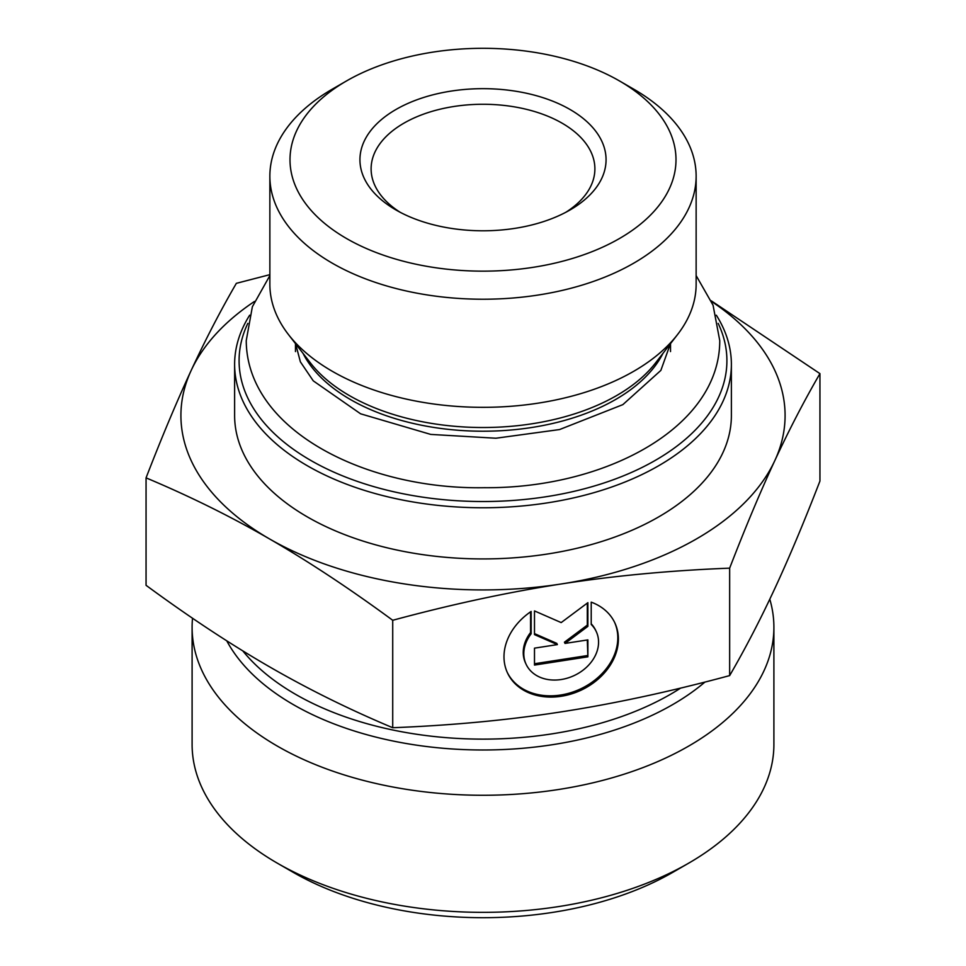 <?xml version="1.0" encoding="UTF-8"?>
<svg xmlns="http://www.w3.org/2000/svg" width="966" height="966" viewBox="0 0 966 966"><rect width="100%" height="100%" fill="white"/><g stroke="black" fill="none" stroke-linecap="round" stroke-linejoin="round"><path stroke-width="1.45" d="M249.675 315.194A248.383 143.403 0 0 0 234.617 364.363A248.383 143.403 0 0 0 307.369 465.769A248.383 143.403 0 0 0 578.054 496.85A248.383 143.403 0 0 0 731.383 364.363A248.383 143.403 0 0 0 716.325 315.194M718.185 323.393A243.915 140.819 180 0 1 605.634 482.432A243.915 140.819 180 0 1 310.533 460.287A243.915 140.819 180 0 1 247.815 323.381M234.617 364.363L234.617 415.525A248.383 143.403 0 0 0 307.369 516.919A248.383 143.403 0 0 0 578.054 548.012A248.383 143.403 0 0 0 731.383 415.525L731.383 364.363M696.136 176.174L696.136 284.282A213.136 123.056 180 0 1 677.577 334.514A213.136 123.056 180 0 1 332.292 371.294A213.136 123.056 180 0 1 288.423 334.514A213.136 123.056 180 0 1 269.864 284.282L269.864 176.174A213.136 123.056 0 0 0 332.292 263.187A213.136 123.056 0 0 0 564.567 289.86A213.136 123.056 0 0 0 696.136 176.174A213.136 123.056 0 0 0 633.72 89.162L619.472 80.939A193.007 111.428 180 0 1 619.472 238.517A193.007 111.428 180 0 1 346.528 238.517A193.007 111.428 180 0 1 346.528 80.939A193.007 111.428 180 0 1 619.472 80.939M346.528 80.939L332.28 89.162A213.136 123.056 0 0 0 269.864 176.174M591.216 602.144A59.216 46.706 -24.9 0 1 614.907 623.01A59.216 46.706 -24.9 0 1 580.844 690.304A59.216 46.706 -24.9 0 1 507.476 672.867A59.216 46.706 -24.9 0 1 531.155 611.43L531.155 633.781A38.7 30.514 155.1 0 0 526.084 664.222A38.7 30.514 155.1 0 0 574.033 675.62A38.7 30.514 155.1 0 0 596.288 631.643A38.7 30.514 155.1 0 0 591.216 624.483L591.216 602.144M507.186 672.239A59.216 46.706 155.1 0 0 580.264 689.048A59.216 46.706 155.1 0 0 614.605 622.382M591.216 623.831A38.7 30.514 -24.9 0 1 595.708 630.4L596.288 631.643M526.084 664.222L525.504 662.978A38.7 30.514 -24.9 0 1 530.576 632.525L530.576 611.828M531.155 633.781L530.576 632.525M587.883 656.82L534.488 665.079L534.488 648.15L557.37 644.612L534.488 634.614L534.488 610.923L561.186 622.587L587.883 602.663L587.883 626.354L565.013 643.428L587.883 639.89L587.883 656.82L587.304 639.987M565.013 643.428L564.434 642.185L587.304 625.111L587.304 603.086M587.883 626.354L587.304 625.111M534.488 633.624L556.79 643.368L557.37 644.612M534.488 663.739L587.304 655.576M146.059 477.868C161.89 436.946 176.935 401.119 191.208 370.376A302.092 174.411 0 0 0 269.393 538.847C230.415 516.351 189.3 496.017 146.059 477.868L146.059 585.311C189.3 617.105 230.415 644.237 269.393 666.745C308.359 689.241 349.475 709.575 392.715 727.724L392.715 620.281C349.475 588.487 308.359 561.355 269.393 538.847A302.092 174.411 0 0 0 561.186 583.983A302.092 174.411 0 0 0 774.792 460.661A302.092 174.411 0 0 0 711.531 301.452M254.469 301.452A302.092 174.411 0 0 0 191.208 370.376C205.468 339.646 220.514 310.629 236.344 283.34L269.864 274.658M711.242 300.8L819.941 373.625C804.11 400.914 789.065 429.93 774.792 460.661C760.532 491.404 745.486 527.231 729.656 568.153C670.585 570.471 614.424 575.748 561.186 583.983C507.947 592.23 451.786 604.318 392.715 620.281M392.715 727.724C451.786 725.406 507.947 720.117 561.186 711.882C614.424 703.646 670.585 691.547 729.656 675.596C745.486 648.307 760.532 619.291 774.792 588.56C789.065 557.817 804.11 521.99 819.941 481.068L819.941 373.625M729.656 675.596L729.656 568.153M400.117 212.254A111.887 64.601 180 0 1 371.113 168.869A111.887 64.601 180 0 1 483 104.268A111.887 64.601 180 0 1 594.887 168.869A111.887 64.601 180 0 1 565.883 212.254M395.975 209.972A123.068 71.061 0 0 0 570.025 209.972A123.068 71.061 0 0 0 570.025 109.484A123.068 71.061 0 0 0 395.975 109.484A123.068 71.061 0 0 0 395.975 209.972L395.975 209.972M769.793 599.198A290.899 167.951 180 0 1 773.899 627.32A290.899 167.951 180 0 1 558.288 789.548A290.899 167.951 180 0 1 192.101 627.32A290.899 167.951 180 0 1 192.524 618.216M773.899 627.32L773.899 744.4A290.899 167.951 180 0 1 688.698 863.157A290.899 167.951 180 0 1 558.288 906.627A290.899 167.951 180 0 1 277.302 863.157A290.899 167.951 180 0 1 192.101 744.4L192.101 627.32M277.302 863.157L293.121 872.286A268.524 155.031 0 0 0 672.879 872.286L688.698 863.157M677.577 334.514L655.552 362.938A189.022 109.134 180 0 1 349.342 395.553A189.022 109.134 180 0 1 310.448 362.938L288.423 334.514M303.022 353.351A187.525 108.264 0 0 0 350.404 399.513A187.525 108.264 0 0 0 662.978 353.351M226.769 640.832A268.162 154.826 0 0 0 552.407 744.714A268.162 154.826 0 0 0 704.938 682.056M680.668 688.082A265.167 153.099 180 0 1 242.804 650.891M670.525 351.576L670.525 343.618M295.475 351.576L295.475 343.618M295.584 343.751L300.39 361.864L313.274 380.858L360.608 413.81L430.739 434.41L495.932 438.226L559.555 429.556L622.853 404.633L660.853 370.413L670.416 343.763M269.864 275.576L252.368 306.741L246.245 340.612C246.765 430.389 366.343 489.883 484.485 487.697C604.064 488.711 719.815 428.071 719.755 340.612L713.053 305.196L696.136 275.576"/></g></svg>
